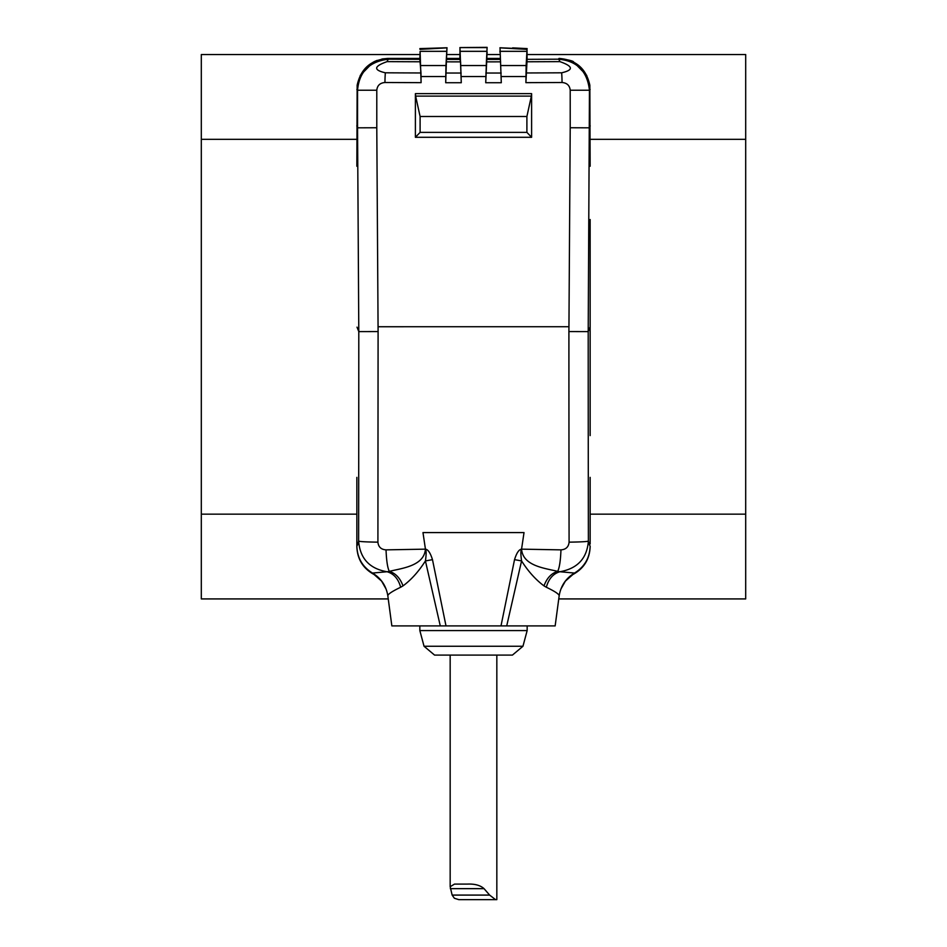 <?xml version="1.0" encoding="UTF-8"?>
<svg xmlns="http://www.w3.org/2000/svg" width="947" height="947" viewBox="0 0 947 947"><rect width="100%" height="100%" fill="white"/><g stroke="black" fill="none" stroke-linecap="round" stroke-linejoin="round"><path stroke-width="1.42" d="M446.001 625.908L432.483 559.653L425.428 560.932C426.351 554.338 426.351 550.408 425.44 549.153L422.978 532.581L524.022 532.581L521.56 549.153C520.661 550.29 520.661 554.22 521.572 560.92L506.716 625.908L555.155 625.908L559.144 595.994C559.523 594.456 555.262 591.532 546.336 587.247L544.004 585.897C546.798 578.155 551.355 573.302 557.676 571.361C545.271 568.259 522.91 566.14 521.56 549.153C518.956 549.449 516.612 552.953 514.529 559.641L500.999 625.908L391.845 625.908L387.856 595.983C386.258 585.921 381.144 578.286 372.479 573.053L374.101 574.521C363.08 568.496 357.339 559.215 356.853 546.679L356.853 477.371M356.853 166.258L357.149 85.242C360.771 68.681 371.035 59.744 387.939 58.43L419.841 58.43L381.842 59.045M356.853 546.679L356.853 544.004M590.147 219.526L590.147 435.596L590.147 219.526M590.147 477.371L590.147 543.969M372.479 573.053C362.452 566.874 357.244 557.878 356.853 546.064A513.878 17.934 90 0 0 358.617 541.08A23.332 1.089 0.1 0 0 377.912 542.146L378.09 331.568L358.795 331.616A4611.902 160.954 90 0 1 358.617 541.08C360.061 558.517 369.543 568.733 387.074 571.739L372.479 573.053M374.101 574.521L381.617 581.138L386.116 589.105M560.884 589.093L565.371 581.138L574.521 573.053C565.868 578.286 560.742 585.921 559.144 595.983L559.144 595.983M589.981 327.153L588.205 331.616A4611.902 160.966 -90 0 0 588.383 541.08A513.878 17.934 -90 0 0 590.147 546.076C589.756 557.89 584.548 566.874 574.521 573.053L559.926 571.739C577.563 568.555 587.045 558.339 588.383 541.08A23.332 1.089 179.9 0 1 569.088 542.146C568.614 546.94 565.904 549.52 560.967 549.864L521.56 549.153M546.336 587.247C548.656 578.842 553.19 573.669 559.926 571.739L557.676 571.361C559.452 567.869 560.541 560.707 560.967 549.864M514.529 559.641L521.572 560.92C528.154 571.313 535.623 579.635 544.004 585.897M506.716 625.908L500.999 625.908M527.159 625.908L527.159 630.572L419.841 630.572L424.043 646.256L434.566 655.087L512.434 655.087L522.957 646.256L424.043 646.256M419.841 625.908L419.841 630.572M527.159 630.572L522.957 646.256M512.434 655.087L434.566 655.087M452.145 895.093L450.168 886.7L454.513 884.096L467.262 884.096C474.707 883.764 480.307 885.279 484.047 888.653L489.635 895.093L495.565 899.65L458.822 899.65L454.382 898.253L452.145 895.093L489.635 895.093M450.168 655.454L450.168 886.7M496.832 655.454L496.832 899.65L495.565 899.65M440.284 625.908L425.428 560.932C418.645 571.55 411.176 579.872 402.996 585.897L400.664 587.247C398.344 578.842 393.81 573.669 387.074 571.739L389.324 571.361C395.645 573.302 400.202 578.155 402.996 585.897M387.856 595.994C387.477 594.456 391.738 591.544 400.664 587.247M425.44 549.153C424.078 566.128 401.717 568.259 389.324 571.361C387.572 567.987 386.471 560.813 386.033 549.864L425.44 549.153C428.056 549.461 430.4 552.965 432.483 559.653M386.033 549.864C381.096 549.52 378.386 546.94 377.912 542.146M569.088 542.146A4634.725 161.759 -90 0 1 568.91 331.568L568.946 326.727L378.066 326.739L378.09 331.568M586.761 75.429L573.681 62.1C573.48 61.01 568.591 59.791 559.05 58.43L559.061 58.43C575.965 59.744 586.229 68.681 589.851 85.242L590.147 166.258M590.218 125.904L589.448 127.821L570.212 127.75L568.946 326.727M421.095 82.661L420.101 51.327L419.841 59.282L420.989 72.966A550.254 19.2 180 0 1 385.346 72.801A23.332 3.741 90.3 0 0 384.956 82.507L421.095 82.661L420.989 72.966M419.9 59.33A529.373 18.478 180 0 1 388.684 59.188C369.555 61.306 359.185 71.652 357.552 90.225L376.788 90.225C377.285 85.502 380.007 82.922 384.956 82.507M525.905 82.661L562.045 82.507C566.993 82.922 569.715 85.502 570.212 90.225L589.448 90.225C587.294 71.132 576.912 60.786 558.316 59.188A529.373 18.478 180 0 1 527.1 59.33L527.029 49.362L526.141 65.544L525.905 82.661L527.1 59.33M500.028 47.859L501.294 82.72L500.028 47.859L527.029 49.362M501.294 82.72L485.728 82.732L486.403 61.863A539.08 18.81 0 0 0 500.62 61.851M487.113 52.014L485.728 82.732M461.272 82.732L445.706 82.72L446.38 61.851A539.08 18.81 0 0 0 460.597 61.863L461.272 82.732L459.97 47.599L487.03 47.599M420.859 65.544L445.954 65.544L445.706 82.72M531.61 93.646L531.61 137.291L415.39 137.291L415.39 93.646L415.638 96.121L531.362 96.121L531.61 93.646L415.39 93.646M415.638 96.121L420.101 116.493L420.101 132.379L526.899 132.379L531.61 137.291M526.899 132.379L526.899 116.493L531.362 96.121M420.101 132.379L415.39 137.291M526.899 116.493L420.101 116.493M446.38 61.851L446.972 47.859L445.954 65.544M459.97 47.599L459.887 59.282L460.597 61.863M447.055 58.43L459.887 58.43L447.055 58.43M487.113 58.43L499.945 58.43L487.113 58.43M486.403 61.863L487.113 47.35L459.887 47.575M526.591 61.78A539.08 18.81 0 0 0 559.866 61.626A23.332 3.741 -90.3 0 0 558.316 59.188L559.05 58.43A4.664 1.799 -90 0 0 559.038 58.43C568.745 59.886 573.622 61.093 573.669 62.088M562.045 82.507A23.332 3.741 -90.3 0 0 561.654 72.801C573.823 70.007 573.219 66.278 559.866 61.626M360.215 75.464L373.319 62.088M377.155 60.371L374.148 61.662M387.939 58.43L388.684 59.188A23.332 3.741 90.3 0 0 387.134 61.626C373.805 66.278 373.213 70.007 385.346 72.801M387.134 61.626A539.08 18.81 0 0 0 420.409 61.78M447.055 47.764L419.841 48.605M419.971 49.362L446.972 47.859M356.853 89.527L357.552 90.225L357.552 127.821L376.788 127.75L376.788 90.225M561.654 72.801A550.254 19.2 180 0 1 526.011 72.966M512.623 48.344L499.945 47.764M499.945 50.937L499.945 52.192M501.176 73.026A550.243 19.2 180 0 1 485.847 73.037M461.153 73.037A550.243 19.2 180 0 1 445.824 73.026M558.754 598.918L745.691 598.918L745.691 54.547L527.159 54.547M499.945 54.547L487.113 54.547M459.887 54.547L447.055 54.547M419.841 54.547L201.309 54.547L201.309 598.918L388.246 598.918M201.309 139.316L356.818 139.316M590.182 139.316L745.691 139.316M201.309 514.15L356.853 514.15M590.147 514.15L745.691 514.15M484.047 888.653L450.334 888.653M356.782 125.904L357.552 127.821L358.795 331.616L357.019 327.153M590.147 89.527L589.448 90.225L588.205 331.616L568.922 331.568M421.095 76.541L445.706 76.541M378.066 326.727L376.788 127.75M570.212 127.75L570.212 90.225M525.905 76.541L501.294 76.541M485.728 76.541L461.272 76.541M460.088 59.424A529.373 18.478 180 0 1 446.889 59.401M500.111 59.401A529.373 18.478 180 0 1 486.912 59.424M420.101 51.327L446.688 51.327M526.141 65.544L501.046 65.544M526.899 51.327L500.312 51.327M485.965 65.544L461.035 65.544M486.711 51.327L460.289 51.327M572.899 574.521C583.92 568.496 589.661 559.215 590.147 546.679M387.95 58.43L382.541 58.915M512.635 47.871L527.159 48.605"/></g></svg>

